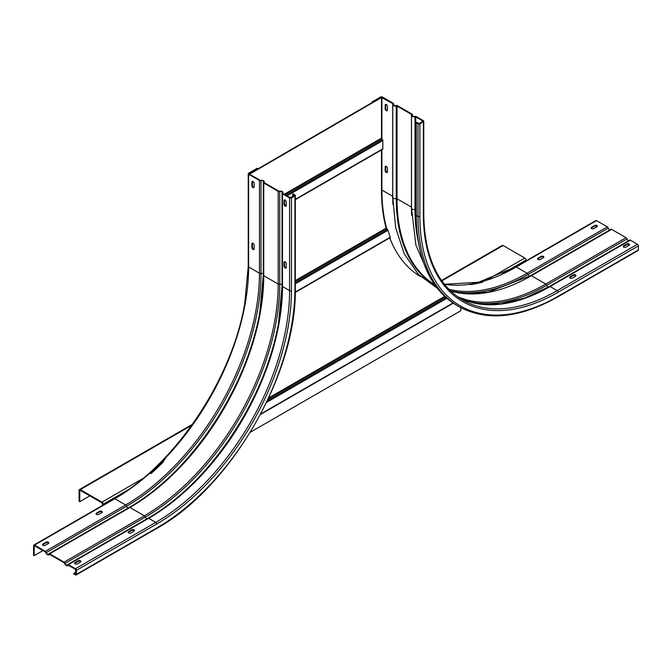 <?xml version="1.0" encoding="UTF-8"?>
<svg xmlns="http://www.w3.org/2000/svg" width="672" height="672" viewBox="0 0 672 672"><rect width="100%" height="100%" fill="white"/><g stroke="black" fill="none" stroke-linecap="round" stroke-linejoin="round"><path stroke-width="1.01" d="M165.572 458.119L165.598 458.077A190.554 150.284 -144.9 0 1 164.186 460.236L162.758 461.857L163.162 462.092A190.554 110.015 -60 0 1 150.948 473.642L150.545 473.416A190.554 110.015 120 0 0 162.758 461.857M469.652 284.483L470.165 284.382A190.554 110.015 120 0 0 482.387 281.828L482.782 282.064A190.554 110.015 -60 0 1 470.568 284.617L470.165 284.382M164.186 460.236L163.162 462.092M250.32 432.256L460.841 310.708L460.841 307.692M464.352 284.962L465.856 284.726A190.554 150.284 -144.9 0 0 468.745 284.399L470.039 284.542M395.296 249.841A190.554 110.015 -60 0 1 389.693 237.922M295.268 292.051L390.272 237.199A190.554 110.015 -60 0 1 388.03 230.294L387.475 229.345A190.554 150.284 -144.9 0 1 386.501 228.572L386.148 228.136A190.554 110.015 -60 0 1 381.494 190.268L381.494 149.948M249.564 174.199L381.494 97.566L381.494 138.121L382.427 139.558A1.134 0.655 60 0 1 382.83 140.591L382.83 148.789A1.134 0.655 60 0 1 382.595 149.31A1.134 0.655 60 0 1 382.427 149.36M381.494 97.566L392.717 103.58A0.756 0.437 180 0 1 392.902 104.034A2.646 1.529 0 0 0 392.759 104.521A2.646 1.529 0 0 0 393.54 105.596A2.646 1.529 0 0 0 396.253 105.966A0.756 0.437 180 0 1 397.034 106.075L411.449 114.4A0.756 0.437 180 0 1 411.634 114.845A2.646 1.529 0 0 0 411.491 115.332A2.646 1.529 0 0 0 412.272 116.416A2.646 1.529 0 0 0 414.985 116.785A0.756 0.437 180 0 1 415.766 116.886L423.007 121.204L419.362 123.446L416.816 122.438L416.287 122.749L416.287 215.452A196.795 113.618 -60 0 0 457.044 305.542L458.783 306.55C486.57 321.586 519.59 318.36 557.844 296.864A1.327 0.764 -120 0 0 558.113 296.26L638.4 249.908A1.327 0.764 60 0 1 638.123 250.513L557.844 296.864M249.564 173.737L381.091 97.331L372.666 102.203L372.128 101.892L380.554 97.028A1.327 0.764 0 0 1 382.427 97.028L393.254 103.27A1.512 0.874 0 0 1 393.7 103.891A1.512 0.874 0 0 1 393.616 104.168L393.616 104.866M89.796 495.877L79.766 501.673L79.766 490.703A0.756 0.437 60 0 1 80.296 490.392L101.976 502.908A0.756 0.437 60 0 1 102.514 503.84L102.514 505.394M441.546 280.484L502.27 245.423A1.705 0.983 60 0 1 503.126 245.507L524.798 258.023A1.705 0.983 60 0 1 526 260.106L526 260.896M79.766 501.673L79.094 501.287L79.094 490.316A1.705 0.983 -120 0 1 79.447 489.535L192.461 424.292M103.177 505.008L103.177 504.227A1.705 0.983 -120 0 0 101.976 502.135L80.296 489.619A1.705 0.983 -120 0 0 79.447 489.535M461.756 308.171L460.841 308.7M416.287 122.749L418.026 123.757A1.327 0.764 0 0 0 419.899 123.757L423.377 121.75A1.327 0.764 0 0 0 423.763 121.204A1.327 0.764 0 0 0 423.377 120.666L416.304 116.584A1.512 0.874 0 0 0 414.75 116.374A1.89 1.092 180 0 1 412.801 116.105A1.89 1.092 180 0 1 412.247 115.332A1.89 1.092 180 0 1 412.348 114.988A1.512 0.874 0 0 0 412.432 114.71A1.512 0.874 0 0 0 411.986 114.089L397.564 105.764A1.512 0.874 0 0 0 396.01 105.554A1.89 1.092 180 0 1 394.069 105.294A1.89 1.092 180 0 1 393.515 104.521A1.89 1.092 180 0 1 393.616 104.168M385.82 166.169A1.604 0.932 -120 0 0 385.711 166.673L385.711 170.226A1.604 0.932 -120 0 0 386.845 172.192A1.604 0.932 -120 0 0 387.341 172.351M385.82 104.362A1.604 0.932 -120 0 0 385.711 104.866L385.711 108.419A1.604 0.932 -120 0 0 386.845 110.393A1.604 0.932 -120 0 0 387.341 110.544M607.337 226.876L527.058 273.227L516.239 266.986A1.327 0.764 -120 0 0 515.575 266.918L595.854 220.567A1.327 0.764 60 0 1 596.518 220.634L607.337 226.876A1.512 0.874 60 0 1 608.303 228.119A1.89 1.092 -120 0 0 609.958 229.841M538.045 258.174L541.12 256.402A1.604 0.932 180 0 1 543.396 256.402A1.604 0.932 180 0 1 543.866 257.057A1.604 0.932 180 0 1 543.396 257.712L540.322 259.493A1.604 0.932 180 0 1 538.045 259.493A1.604 0.932 180 0 1 537.575 258.829A1.604 0.932 180 0 1 538.045 258.174L538.045 258.796A1.604 0.932 0 0 0 537.667 259.14M591.57 227.279L594.644 225.498A1.604 0.932 180 0 1 596.921 225.498A1.604 0.932 180 0 1 597.391 226.153A1.604 0.932 180 0 1 596.921 226.808L593.846 228.589A1.604 0.932 180 0 1 591.57 228.589A1.604 0.932 180 0 1 591.1 227.934A1.604 0.932 180 0 1 591.57 227.279L591.57 227.892A1.604 0.932 0 0 0 591.192 228.245M596.114 225.868L596.114 227.279M629.429 240.316A1.512 0.874 60 0 1 629.63 240.114A1.512 0.874 60 0 1 630.386 240.19L637.459 244.272A1.327 0.764 60 0 1 638.4 245.893L638.4 249.908M610.697 229.505A1.512 0.874 60 0 1 610.898 229.295A1.512 0.874 60 0 1 611.654 229.37L626.077 237.695A1.512 0.874 60 0 1 627.035 238.938A1.89 1.092 -120 0 0 628.69 240.66M372.128 101.892L372.128 102.514M385.174 166.975A1.604 0.932 60 0 1 385.51 166.244A1.604 0.932 60 0 1 386.308 166.32A1.604 0.932 60 0 1 387.45 168.294L387.45 171.847A1.604 0.932 60 0 1 387.114 172.578A1.604 0.932 60 0 1 385.879 172.15A1.604 0.932 60 0 1 385.174 170.528L385.174 166.975L385.711 166.673M385.174 105.176A1.604 0.932 60 0 1 385.51 104.437A1.604 0.932 60 0 1 386.308 104.521A1.604 0.932 60 0 1 387.45 106.487L387.45 110.04A1.604 0.932 60 0 1 387.114 110.779A1.604 0.932 60 0 1 385.879 110.351A1.604 0.932 60 0 1 385.174 108.73L385.174 105.176L385.711 104.866M417.69 122.942A1.604 0.932 60 0 1 418.421 123.06A1.604 0.932 60 0 1 418.975 123.539M629.412 245.003A1.604 0.932 0 0 0 629.034 244.658A1.604 0.932 0 0 0 626.758 244.658L623.683 246.431A1.604 0.932 0 0 0 623.305 246.784M575.887 275.906A1.604 0.932 0 0 0 575.509 275.562A1.604 0.932 0 0 0 573.233 275.562L570.158 277.334A1.604 0.932 0 0 0 569.78 277.679M543.774 257.368A1.604 0.932 0 0 0 543.396 257.015A1.604 0.932 0 0 0 541.12 257.015L538.045 258.796M597.299 226.464A1.604 0.932 0 0 0 596.921 226.12A1.604 0.932 0 0 0 594.644 226.12L591.57 227.892M629.034 245.356L625.96 247.128A1.604 0.932 180 0 1 623.683 247.128A1.604 0.932 180 0 1 623.213 246.473A1.604 0.932 180 0 1 623.683 245.818L626.758 244.037A1.604 0.932 180 0 1 629.034 244.037A1.604 0.932 180 0 1 629.504 244.692A1.604 0.932 180 0 1 629.034 245.356M575.509 276.251L572.435 278.032A1.604 0.932 180 0 1 570.158 278.032A1.604 0.932 180 0 1 569.688 277.376A1.604 0.932 180 0 1 570.158 276.713L573.233 274.94A1.604 0.932 180 0 1 575.509 274.94A1.604 0.932 180 0 1 575.98 275.596A1.604 0.932 180 0 1 575.509 276.251M292.648 194.132L293.185 193.822L294.924 194.83A1.327 0.764 180 0 1 295.31 195.367A1.327 0.764 180 0 1 294.924 195.905L291.446 197.912A1.327 0.764 180 0 1 289.573 197.912L282.492 193.83A1.512 0.874 180 0 1 282.055 193.217A1.512 0.874 180 0 1 282.131 192.931A1.89 1.092 0 0 0 282.232 192.587A1.89 1.092 0 0 0 281.677 191.814A1.89 1.092 0 0 0 279.737 191.554A1.512 0.874 180 0 1 278.183 191.344L263.76 183.019A1.512 0.874 180 0 1 263.315 182.398A1.512 0.874 180 0 1 263.399 182.12A1.89 1.092 0 0 0 263.5 181.768A1.89 1.092 0 0 0 262.945 180.995A1.89 1.092 0 0 0 260.996 180.734A1.512 0.874 180 0 1 259.451 180.524L248.623 174.275A1.327 0.764 180 0 1 248.237 173.737A1.327 0.764 180 0 1 248.623 173.2L257.057 168.328L257.586 168.638L249.161 173.972L259.98 180.214A0.756 0.437 0 0 0 260.761 180.323A2.646 1.529 180 0 1 263.474 180.692A2.646 1.529 180 0 1 264.256 181.768A2.646 1.529 180 0 1 264.113 182.255A0.756 0.437 0 0 0 264.298 182.708L278.712 191.033A0.756 0.437 0 0 0 279.493 191.134A2.646 1.529 180 0 1 282.206 191.503A2.646 1.529 180 0 1 282.988 192.587A2.646 1.529 180 0 1 282.845 193.074A0.756 0.437 0 0 0 283.03 193.519L290.102 197.61L294.386 195.602L292.648 194.132L292.648 196.602M253.042 243.264A1.604 0.932 -120 0 0 252.235 243.188A1.604 0.932 -120 0 0 251.899 243.919L251.899 247.472A1.604 0.932 -120 0 0 253.042 249.446A1.604 0.932 -120 0 0 253.848 249.522A1.604 0.932 -120 0 0 254.176 248.791L254.176 245.238A1.604 0.932 -120 0 0 253.042 243.264M253.042 181.465A1.604 0.932 -120 0 0 252.235 181.381A1.604 0.932 -120 0 0 251.899 182.12L251.899 185.674A1.604 0.932 -120 0 0 253.042 187.639A1.604 0.932 -120 0 0 253.848 187.723A1.604 0.932 -120 0 0 254.176 186.984L254.176 183.431A1.604 0.932 -120 0 0 253.042 181.465M34.541 545.093L45.36 551.334A1.512 0.874 60 0 1 46.318 552.577A1.89 1.092 -120 0 0 48.46 554.224A1.89 1.092 -120 0 0 48.712 553.963A1.512 0.874 60 0 1 48.913 553.753A1.512 0.874 60 0 1 49.669 553.829L64.092 562.153A1.512 0.874 60 0 1 65.05 563.396A1.89 1.092 -120 0 0 67.192 565.034A1.89 1.092 -120 0 0 67.444 564.774A1.512 0.874 60 0 1 67.645 564.572A1.512 0.874 60 0 1 68.41 564.648L75.482 568.73A1.327 0.764 60 0 1 76.415 570.352L76.415 574.367A1.327 0.764 60 0 1 76.146 574.972A1.327 0.764 60 0 1 75.482 574.913L73.744 573.905L73.744 573.283L75.886 574.056L75.482 569.344L68.41 565.261A0.756 0.437 -120 0 0 67.922 565.328A2.646 1.529 60 0 1 67.57 565.69A2.646 1.529 60 0 1 64.571 563.388A0.756 0.437 -120 0 0 64.092 562.766L49.669 554.45A0.756 0.437 -120 0 0 49.19 554.518A2.646 1.529 60 0 1 48.838 554.879A2.646 1.529 60 0 1 45.839 552.577A0.756 0.437 -120 0 0 45.36 551.956L34.255 545.681L34.138 555.677L33.6 555.366L33.6 545.63A1.327 0.764 60 0 1 33.877 545.026A1.327 0.764 60 0 1 34.541 545.093L114.82 498.742A1.327 0.764 -120 0 0 114.156 498.674C174.686 464.974 231.974 379.462 244.717 303.677L248.237 266.44A1.327 0.764 0 0 0 248.623 266.977L259.451 273.227L259.451 180.524M99.565 511.333L96.491 513.106A1.604 0.932 0 0 0 96.02 513.761A1.604 0.932 0 0 0 96.491 514.424A1.604 0.932 0 0 0 98.767 514.424L101.842 512.644A1.604 0.932 0 0 0 102.312 511.988A1.604 0.932 0 0 0 101.842 511.333A1.604 0.932 0 0 0 99.565 511.333L99.565 511.946A1.604 0.932 180 0 1 101.842 511.946A1.604 0.932 180 0 1 102.22 512.299M46.04 542.228L42.966 544.009A1.604 0.932 0 0 0 42.496 544.664A1.604 0.932 0 0 0 42.966 545.32A1.604 0.932 0 0 0 45.242 545.32L48.317 543.547A1.604 0.932 0 0 0 48.787 542.892A1.604 0.932 0 0 0 48.317 542.228A1.604 0.932 0 0 0 46.04 542.228L46.04 542.85A1.604 0.932 180 0 1 48.317 542.85A1.604 0.932 180 0 1 48.695 543.194M34.138 555.677L42.966 550.578M254.066 249.287A1.604 0.932 60 0 1 252.437 247.162L252.437 243.608A1.604 0.932 60 0 1 252.546 243.113M254.066 187.488A1.604 0.932 60 0 1 252.437 185.363L252.437 181.81A1.604 0.932 60 0 1 252.546 181.306M96.113 514.072A1.604 0.932 180 0 1 96.491 513.727L99.565 511.946M42.588 544.975A1.604 0.932 180 0 1 42.966 544.622L46.04 542.85M286.18 267.834A1.604 0.932 60 0 1 285.692 267.674A1.604 0.932 60 0 1 284.55 265.709L284.55 262.156A1.604 0.932 60 0 1 284.659 261.652M286.18 206.027A1.604 0.932 60 0 1 285.692 205.876A1.604 0.932 60 0 1 284.55 203.902L284.55 200.348A1.604 0.932 60 0 1 284.659 199.844M74.701 563.514A1.604 0.932 180 0 1 75.079 563.17L78.154 561.389A1.604 0.932 180 0 1 80.43 561.389A1.604 0.932 180 0 1 80.808 561.733M128.226 532.61A1.604 0.932 180 0 1 128.604 532.266L131.678 530.485A1.604 0.932 180 0 1 133.955 530.485A1.604 0.932 180 0 1 134.333 530.838M73.744 573.283L75.886 572.048M285.155 261.803A1.604 0.932 -120 0 0 284.348 261.727A1.604 0.932 -120 0 0 284.021 262.458L284.021 266.011A1.604 0.932 -120 0 0 285.155 267.985A1.604 0.932 -120 0 0 285.961 268.061A1.604 0.932 -120 0 0 286.289 267.33L286.289 263.777A1.604 0.932 -120 0 0 285.155 261.803M285.155 200.004A1.604 0.932 -120 0 0 284.348 199.92A1.604 0.932 -120 0 0 284.021 200.659L284.021 204.212A1.604 0.932 -120 0 0 285.155 206.186A1.604 0.932 -120 0 0 285.961 206.262A1.604 0.932 -120 0 0 286.289 205.523L286.289 201.97A1.604 0.932 -120 0 0 285.155 200.004M77.356 563.858L80.43 562.086A1.604 0.932 0 0 0 80.9 561.431A1.604 0.932 0 0 0 80.43 560.776A1.604 0.932 0 0 0 78.154 560.776L75.079 562.548A1.604 0.932 0 0 0 74.609 563.203A1.604 0.932 0 0 0 75.079 563.858A1.604 0.932 0 0 0 77.356 563.858M130.88 532.963L133.955 531.182A1.604 0.932 0 0 0 134.425 530.527A1.604 0.932 0 0 0 133.955 529.872A1.604 0.932 0 0 0 131.678 529.872L128.604 531.644A1.604 0.932 0 0 0 128.134 532.308A1.604 0.932 0 0 0 128.604 532.963A1.604 0.932 0 0 0 130.88 532.963M452.953 302.98L260.728 413.96M266.574 402.394L446.863 298.301M445.99 297.536L267.406 400.646M268.271 398.807L445.091 296.713M444.671 296.327L268.674 397.942M295.31 283.828L388.03 230.294M386.148 228.136L295.31 280.585M295.31 281.215L386.501 228.572M387.475 229.345L295.31 282.559M382.83 148.789L295.31 199.324M286.289 204.532L285.037 205.254M287.087 195.863L382.83 140.591M382.427 139.558L285.995 195.233M284.836 194.561L381.696 138.642M381.494 138.121L284.281 194.25M79.766 490.703L80.296 490.392M80.296 489.619L191.764 425.267M441.84 280.888L503.126 245.507M524.798 258.023L486.998 279.846M142.75 478.59L101.976 502.135M103.177 504.227L127.68 490.081M502.085 273.916L526 260.106M548.537 287.02A1.89 1.092 60 0 1 547.949 286.835A1.89 1.092 60 0 1 546.748 285.289A190.067 109.738 -60 0 1 466.544 300.93M529.805 276.2A1.89 1.092 60 0 1 529.217 276.024A1.89 1.092 60 0 1 528.016 274.47A1.512 0.874 -120 0 0 527.058 273.227A189.227 109.25 -60 0 1 448.77 289.22M444.419 284.306A189.227 109.25 120 0 0 516.239 266.986L596.518 220.634M392.717 103.58L392.717 196.283L381.898 190.042L381.898 149.713M381.898 138.894L381.898 97.331M386.828 228.833A189.983 109.687 -60 0 1 381.898 190.042L381.494 189.941M392.759 196.316A0.756 0.437 0 0 0 392.717 196.283A189.983 109.687 120 0 0 392.91 204.456M435.364 285.642A190.403 109.931 -60 0 1 396.253 198.668A2.646 1.529 180 0 1 393.54 198.307A2.646 1.529 180 0 1 392.759 197.224L392.759 104.521M396.253 105.966L396.253 198.668A0.756 0.437 0 0 1 397.034 198.778L397.034 106.075M411.449 114.4L411.449 207.102L397.034 198.778A189.983 109.687 -60 0 0 434.742 284.768M411.491 207.127A0.756 0.437 0 0 0 411.449 207.102A189.983 109.687 120 0 0 411.642 215.275M418.496 242.726A190.403 109.931 -60 0 1 414.985 209.488A2.646 1.529 180 0 1 412.272 209.118A2.646 1.529 180 0 1 411.491 208.034L411.491 115.332M414.985 116.785L414.985 209.488A0.756 0.437 0 0 1 415.766 209.588L415.766 116.886M416.287 209.891L415.766 209.588A189.983 109.687 -60 0 0 416.64 226.8M422.839 120.977L422.839 121.439M420.588 276.629A189.983 109.687 -60 0 1 389.785 237.863M541.12 256.402L541.12 257.015M594.644 225.498L594.644 226.12M418.026 123.757L418.026 216.46L416.287 215.452M558.113 296.26A195.476 112.854 120 0 1 419.899 216.46A1.327 0.764 180 0 1 418.026 216.46A196.795 113.618 120 0 0 458.783 306.55M419.899 216.46L419.899 123.757M423.377 121.75L423.377 214.452A190.554 110.015 -60 0 0 558.113 292.244L638.4 245.893M637.459 244.272L557.18 290.623A189.227 109.25 -60 0 1 462.563 299.998C437.287 284.609 424.351 255.914 423.763 213.906A1.327 0.764 180 0 1 423.377 214.452M459.11 297.847A189.227 109.25 120 0 0 550.108 286.541A1.512 0.874 -120 0 0 549.352 286.465L629.63 240.114M558.113 292.244A1.327 0.764 -120 0 0 557.18 290.623L550.108 286.541L630.386 240.19M627.035 238.938L546.748 285.289A1.512 0.874 -120 0 0 545.79 284.046A189.227 109.25 -60 0 1 457.061 296.419M626.077 237.695L545.79 284.046L531.376 275.722L611.654 229.37M412.348 114.988L412.348 115.685M608.303 228.119L528.016 274.47A190.067 109.738 -60 0 1 450.324 290.774M450.601 291.026A189.227 109.25 120 0 0 531.376 275.722A1.512 0.874 -120 0 0 530.62 275.646L610.898 229.295M623.683 246.431L623.683 245.818M626.758 244.037L626.758 244.658M570.158 277.334L570.158 276.713M573.233 274.94L573.233 275.562M385.711 170.226L385.174 170.528M385.711 108.419L385.174 108.73M146.992 518.767A1.89 1.092 60 0 1 146.53 518.591A1.89 1.092 60 0 1 145.337 517.045A190.067 109.738 120 0 0 279.737 284.256A1.89 1.092 180 0 1 281.677 284.516A1.89 1.092 180 0 1 282.055 284.827M148.21 518.146A190.067 109.738 120 0 0 282.131 286.196M279.737 191.554L279.737 284.256A1.512 0.874 0 0 1 278.183 284.046L278.183 191.344M248.623 174.275L248.623 266.977A189.227 109.25 -60 0 1 114.82 498.742L125.639 504.983A189.227 109.25 120 0 0 259.451 273.227A1.512 0.874 0 0 0 260.996 273.437A1.89 1.092 180 0 1 262.945 273.706A1.89 1.092 180 0 1 263.315 274.008M45.36 551.334L125.639 504.983A1.512 0.874 -120 0 1 126.596 506.226A190.067 109.738 120 0 0 260.996 273.437L260.996 180.734M294.386 195.602L294.386 195.132M76.415 574.367L156.702 528.016A1.327 0.764 -120 0 1 156.425 528.62L76.146 574.972M156.425 528.62C230.731 487.897 297.192 372.784 295.31 288.07A1.327 0.764 0 0 1 294.924 288.607A195.476 112.854 -60 0 1 156.702 528.016M294.924 288.607L294.924 195.905M291.446 197.912L291.446 290.623A190.554 110.015 120 0 1 156.702 524L76.415 570.352M75.482 568.73L155.761 522.379A189.227 109.25 120 0 0 289.573 290.623A1.327 0.764 0 0 0 291.446 290.623M156.702 524A1.327 0.764 -120 0 0 155.761 522.379L148.688 518.297L68.41 564.648M282.492 193.83L282.492 286.532L289.573 290.623L289.573 197.912M282.492 286.532A189.227 109.25 -60 0 1 148.688 518.297A1.512 0.874 -120 0 0 147.932 518.221C208.471 484.52 265.784 398.966 278.536 323.156L282.055 285.919A1.512 0.874 0 0 0 282.492 286.532M282.131 285.642A1.512 0.874 0 0 0 282.055 285.919L282.055 193.217M65.05 563.396L145.337 517.045A1.512 0.874 -120 0 0 144.371 515.802A189.227 109.25 120 0 0 278.183 284.046L263.76 275.722A189.227 109.25 -60 0 1 129.956 507.478A1.512 0.874 -120 0 0 129.2 507.402C189.739 473.701 247.052 388.147 259.804 312.337L263.315 275.1A1.512 0.874 0 0 0 263.76 275.722L263.76 183.019M64.092 562.153L144.371 515.802L129.956 507.478L49.669 553.829M263.399 274.823A1.512 0.874 0 0 0 263.315 275.1L263.315 182.398M129.478 507.335A190.067 109.738 120 0 0 263.399 275.377M128.251 507.948A1.89 1.092 60 0 1 127.798 507.78A1.89 1.092 60 0 1 126.596 506.226L46.318 552.577M75.079 562.548L75.079 563.17M78.154 561.389L78.154 560.776M128.604 531.644L128.604 532.266M131.678 530.485L131.678 529.872M284.55 262.156L284.021 262.458M284.021 266.011L284.55 265.709M284.55 200.348L284.021 200.659M284.021 204.212L284.55 203.902M96.491 513.106L96.491 513.727M42.966 544.009L42.966 544.622M252.437 243.608L251.899 243.919M251.899 247.472L252.437 247.162M252.437 181.81L251.899 182.12M251.899 185.674L252.437 185.363M453.264 303.19L260.442 414.515M390.18 237.636L295.26 292.438M382.595 149.31L295.31 199.702M286.289 204.91L285.247 205.514M444.368 284.239L478.422 282.282L515.575 266.918M437.363 288.313L418.396 274.445L404.309 253.957L395.665 227.842L392.759 197.224M428.854 274.94L415.884 245.095L411.491 208.034M423.763 213.906L423.763 121.204M459.094 297.83L478.632 303.845L500.707 303.946L524.563 298.099L549.352 286.465M412.432 115.794L412.432 114.71M393.7 104.983L393.7 103.891M450.551 290.984L468.569 293.79L488.267 292.135L530.62 275.646M248.237 173.737L248.237 266.44M114.156 498.674L33.877 545.026M48.838 554.879L49.627 554.425M264.256 181.768L264.256 182.683M67.57 565.69L68.359 565.236M282.988 192.587L282.988 193.494M295.31 195.367L295.31 288.07M67.645 564.572L147.932 518.221M48.913 553.753L129.2 507.402"/></g></svg>
